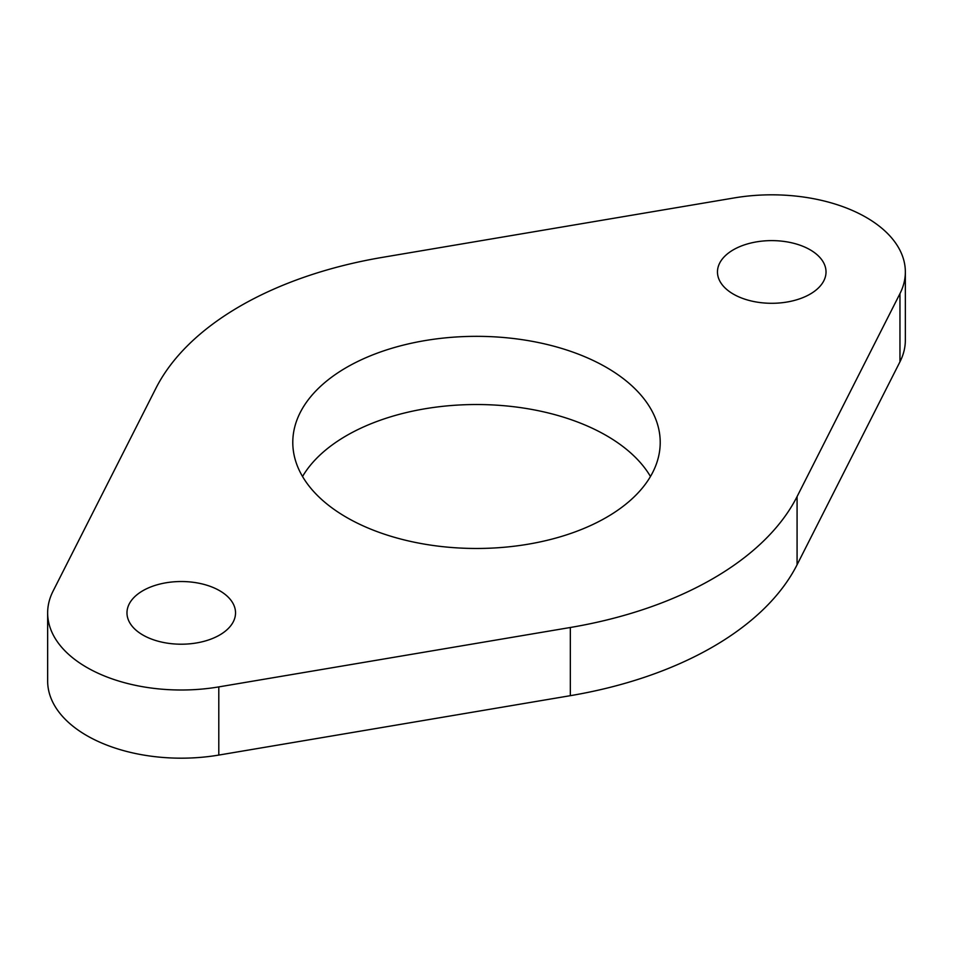 <?xml version="1.0" encoding="UTF-8"?>
<svg xmlns="http://www.w3.org/2000/svg" width="953" height="953" viewBox="0 0 953 953"><rect width="100%" height="100%" fill="white"/><g stroke="black" fill="none" stroke-linecap="round" stroke-linejoin="round"><path stroke-width="1.43" d="M733.357 294.108A54.273 31.342 180 0 1 717.466 271.95A54.273 31.342 180 0 1 750.964 243.003A54.273 31.342 180 0 1 810.121 249.793A54.273 31.342 180 0 1 826.025 271.95A54.273 31.342 180 0 1 792.515 300.91A54.273 31.342 180 0 1 733.357 294.108M142.879 635.02A54.273 31.342 180 0 1 126.975 612.862A54.273 31.342 180 0 1 160.485 583.915A54.273 31.342 180 0 1 219.643 590.705A54.273 31.342 180 0 1 235.534 612.862A54.273 31.342 180 0 1 202.036 641.822A54.273 31.342 180 0 1 142.879 635.02M650.47 476.5A183.715 106.069 0 0 0 606.406 435.592A183.715 106.069 0 0 0 302.53 476.5M346.594 517.408A183.715 106.069 180 0 1 292.785 442.406A183.715 106.069 180 0 1 406.192 344.414A183.715 106.069 180 0 1 606.406 367.405A183.715 106.069 180 0 1 660.215 442.406A183.715 106.069 180 0 1 546.808 540.399A183.715 106.069 180 0 1 346.594 517.408M155.923 388.24A334.026 192.851 180 0 1 382.665 257.322L734.203 197.926A133.611 77.133 180 0 1 905.35 271.95A133.611 77.133 180 0 1 899.966 293.619L797.077 496.584A334.026 192.851 180 0 1 570.335 627.491L218.797 686.899A133.611 77.133 180 0 1 47.65 612.862A133.611 77.133 180 0 1 53.034 591.194L155.923 388.24M47.65 612.862L47.65 681.05A133.611 77.133 0 0 0 218.797 755.074L570.335 695.678A334.026 192.851 0 0 0 797.077 564.76L899.966 361.806A133.611 77.133 0 0 0 905.35 340.138L905.35 271.95M899.966 361.806L899.966 293.619M797.077 564.76L797.077 496.584M570.335 695.678L570.335 627.491M218.797 755.074L218.797 686.899"/></g></svg>
